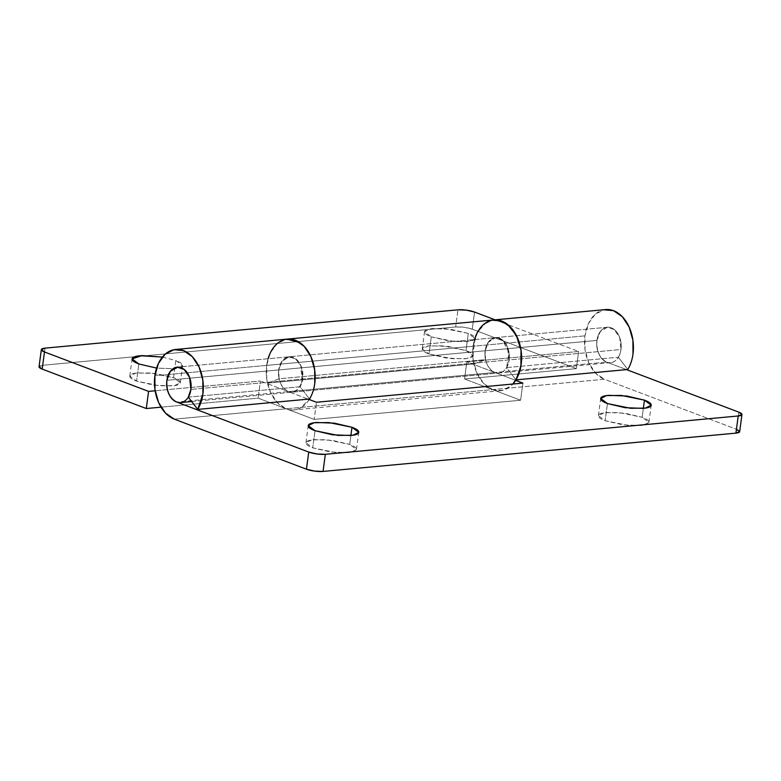 <?xml version="1.0" encoding="UTF-8"?>
<svg xmlns="http://www.w3.org/2000/svg" width="781" height="781" viewBox="0 0 781 781"><rect width="100%" height="100%" fill="white"/><g stroke="black" fill="none" stroke-linecap="round" stroke-linejoin="round"><path stroke-width="0.59" stroke-dasharray="3.9 2.93" d="M287.154 339.12A35.555 24.338 -95.3 0 0 266.692 365.391A35.555 24.338 -95.3 0 0 286.139 408.775L174.319 419.153L286.139 408.775L314.167 419.387L520.605 400.233L464.549 379L466.833 361.867L464.549 379L576.368 368.632L472.271 329.191A11.852 2.743 7.6 0 0 455.665 326.956L457.949 309.823L455.665 326.956L147.755 355.531L455.665 326.956L464.09 327.288L472.271 329.191L576.368 368.632L578.653 351.489L466.833 361.867L494.861 372.478C498.18 373.738 501.236 373.133 504.028 370.672C506.82 368.222 508.529 364.62 509.163 359.885A17.778 12.164 84.7 0 1 498.795 373.035A17.778 12.164 84.7 0 1 494.861 372.478L606.681 362.101L626.518 369.618L606.681 362.101C603.371 360.851 600.755 358.098 598.861 353.871C596.957 349.634 596.333 345.143 596.957 340.409C597.592 335.684 599.3 332.081 602.092 329.621C604.885 327.171 607.94 326.565 611.259 327.825C614.579 329.074 617.185 331.827 619.079 336.064C620.983 340.291 621.617 344.782 620.983 349.517L619.694 337.577L614.178 329.504L607.325 327.268L600.296 331.603L596.957 340.409A17.778 12.164 -95.3 0 0 609.795 362.696A17.778 12.164 -95.3 0 0 620.983 349.517L190.906 389.416L620.983 349.517A17.778 12.164 -95.3 0 0 608.145 327.229A17.778 12.164 -95.3 0 0 596.957 340.409L166.88 380.318L596.957 340.409C597.592 335.684 599.3 332.081 602.092 329.621C604.885 327.171 607.94 326.565 611.259 327.825C614.579 329.074 617.185 331.827 619.079 336.064C620.983 340.291 621.617 344.782 620.983 349.517C620.348 354.242 618.64 357.844 615.848 360.305C613.056 362.765 610 363.36 606.681 362.101C603.371 360.851 600.755 358.098 598.861 353.871C596.957 349.634 596.333 345.143 596.957 340.409C596.342 351.04 599.583 358.274 606.681 362.101L494.861 372.478C487.764 368.642 484.523 361.418 485.138 350.786L596.957 340.409L485.138 350.786L488.476 341.971L495.505 337.636L502.359 339.872L509.085 352.729L506.557 367.607L618.376 357.229L627.787 369.501L618.376 357.229A17.778 12.164 -95.3 0 0 620.983 349.517A17.778 12.164 84.7 0 1 618.376 357.229L506.557 367.607L515.968 379.878L506.557 367.607L509.036 360.715L509.085 352.729L506.703 345.27L502.359 339.872L496.96 337.626L491.6 339.003L487.373 343.708L485.138 350.786L485.528 359.641L279.09 378.795L278.7 369.94C278.085 380.572 281.326 387.796 288.423 391.632L176.604 402.01L288.423 391.632L308.261 399.15L288.423 391.632L494.861 372.478L515.665 380.357L494.861 372.478C491.542 371.219 488.935 368.476 487.041 364.239C485.138 360.002 484.503 355.521 485.138 350.786L278.7 369.94C278.065 374.675 278.7 379.156 280.604 383.393C282.497 387.63 285.104 390.373 288.423 391.632L494.861 372.478L466.833 361.867L578.653 351.489L495.076 319.829L578.653 351.489L576.368 368.632L464.549 379L492.577 389.621L604.396 379.244L736.522 429.296L604.396 379.244L492.577 389.621A35.555 24.338 84.7 0 1 473.13 346.237A35.555 24.338 84.7 0 1 474.526 339.589M643.349 408.365L642.158 417.279L619.079 412.573L604.269 412.739L598.412 415.629L605.168 420.715L607.462 403.572L605.168 420.715L622.76 424.825L640.879 425.518C645.985 425.049 648.669 424.005 648.913 422.394C649.167 420.783 646.912 419.085 642.158 417.279L624.566 413.169L606.447 412.475C601.341 412.954 598.666 413.989 598.412 415.599C598.168 417.21 600.413 418.909 605.168 420.715L628.246 425.42L643.056 425.255L648.923 422.365L642.158 417.279L643.349 408.365M350.894 435.495L349.703 444.418L326.624 439.713L311.814 439.879L305.957 442.759L312.722 447.845L315.007 430.702L312.722 447.845L330.304 451.955L348.424 452.658C353.529 452.179 356.214 451.135 356.458 449.534C356.712 447.923 354.457 446.215 349.703 444.418L332.11 440.308L313.991 439.615C308.885 440.084 306.211 441.128 305.957 442.729C305.713 444.34 307.968 446.049 312.722 447.845L335.791 452.55L350.61 452.384L356.468 449.505L349.703 444.418L350.894 435.495M266.692 365.391L154.872 375.768L266.692 365.391L270.265 352.963L276.962 343.816L285.748 339.335C280.906 340.291 276.747 343.132 273.282 347.877C269.816 352.621 267.619 358.459 266.692 365.391L584.949 335.859L473.13 346.237L473.208 360.051L476.927 373.142L483.732 383.53L492.577 389.621L520.605 400.233L314.167 419.387L316.451 402.254L314.167 419.387L286.139 408.775L277.294 402.684L270.49 392.296L266.77 379.205L266.692 365.391A35.555 24.338 -95.3 0 0 267.473 383.1A35.555 24.338 84.7 0 1 266.692 365.391L473.13 346.237A35.555 24.338 -95.3 0 0 473.911 363.946L267.473 383.1L473.911 363.946L485.528 359.641L279.09 378.795L267.473 383.1L279.09 378.795A17.778 12.164 84.7 0 1 278.7 369.94L485.138 350.786A17.778 12.164 -95.3 0 0 485.528 359.641L473.911 363.946A35.555 24.338 84.7 0 1 473.13 346.237L476.703 333.809L483.4 324.662L492.186 320.181M605.412 309.588A35.555 24.338 -95.3 0 0 584.949 335.859A35.555 24.338 -95.3 0 0 604.396 379.244L595.552 373.152L588.747 362.774L585.028 349.673L584.949 335.859L588.523 323.432L595.22 314.284L604.006 309.803M188.299 397.138L300.119 386.761L302.725 379.039L301.437 367.109L295.921 359.026L289.068 356.79L282.039 361.125L278.7 369.94L281.795 361.476L289.068 356.79L296.263 359.309L300.822 365.586L302.11 382.055L298.049 389.397L292.358 392.189L288.423 391.632L260.395 381.021L288.423 391.632L295.482 391.271L300.929 385.258L302.94 375.612L300.822 365.586C298.928 361.349 296.311 358.606 293.002 357.347C289.683 356.097 286.627 356.692 283.835 359.153C281.043 361.613 279.334 365.205 278.7 369.94L282 361.183L288.228 356.917L295.296 358.567L300.822 365.586C302.725 369.823 303.35 374.304 302.725 379.039A17.778 12.164 -95.3 0 1 300.119 386.761L309.53 399.032L300.119 386.761L188.299 397.138M738.806 412.153L736.522 429.296L738.806 412.153M522.889 383.1L520.605 400.233L522.889 383.1M493.319 319.985L486.055 322.67L477.591 332.081L473.13 346.237A35.555 24.338 -95.3 0 1 493.27 320.005M739.666 431.659A11.852 2.743 7.6 0 0 736.522 429.296M468.278 333.409L465.993 350.552L442.915 345.837L428.105 346.012L422.248 348.892L429.013 353.978L431.297 336.836L424.532 331.749L430.39 328.869L445.209 328.703L468.278 333.409C473.032 335.205 475.287 336.914 475.043 338.524C474.789 340.125 472.115 341.17 467.009 341.648L448.89 340.946L431.297 336.836C426.543 335.039 424.288 333.331 424.542 331.72C424.786 330.119 427.471 329.074 432.576 328.596L450.696 329.299L468.278 333.409L475.043 338.495L469.186 341.375L454.376 341.541L431.297 336.836L429.013 353.978L446.595 358.089L464.715 358.782C469.82 358.313 472.505 357.268 472.749 355.658C473.003 354.057 470.748 352.348 465.993 350.552L448.401 346.442L430.282 345.739C425.176 346.217 422.501 347.252 422.248 348.863C422.004 350.474 424.259 352.182 429.013 353.978L452.082 358.684L466.901 358.518L472.759 355.638L465.993 350.552L468.278 333.409M162.37 357.063L175.832 360.539L173.538 377.682L150.46 372.976L135.65 373.142L129.792 376.032L136.558 381.118L138.842 363.975L136.558 381.118L154.14 385.218L172.259 385.921C177.375 385.443 180.05 384.408 180.294 382.797C180.548 381.187 178.293 379.488 173.538 377.682L155.956 373.572L137.837 372.879C132.721 373.347 130.046 374.392 129.802 376.003C129.548 377.604 131.804 379.312 136.558 381.118L159.636 385.824L174.446 385.658L180.304 382.768L173.538 377.682L175.832 360.539C180.587 362.345 182.832 364.044 182.588 365.654C182.334 367.265 179.659 368.3 174.554 368.778L156.434 368.085M492.577 389.621A35.555 24.338 -95.3 0 0 501.929 390.529A35.555 24.338 -95.3 0 0 512.902 384.027L510.901 386.019L502.115 390.49L492.577 389.621L286.139 408.775L492.577 389.621M309.227 399.511A35.555 24.338 84.7 0 1 295.247 409.732A35.555 24.338 84.7 0 1 286.139 408.775L258.111 398.154L161.013 407.165L258.111 398.154L260.395 381.021L155.136 390.783L260.395 381.021L258.111 398.154L286.139 408.775C290.991 410.611 295.696 410.376 300.255 408.053L309.237 399.521M39.05 366.728L42.789 365.264L134.615 356.751L42.789 365.264L45.073 348.131L42.789 365.264A11.852 2.743 7.6 0 0 39.05 366.728M134.781 356.732L147.589 355.54L134.781 356.732M162.38 357.063L175.832 360.539L182.588 365.625L174.661 368.769L156.571 368.095M509.163 359.885L507.26 346.432L502.7 340.155L495.505 337.636L488.232 342.322L485.138 350.786C485.772 346.051 487.481 342.459 490.273 339.999C493.065 337.538 496.12 336.943 499.44 338.193C502.749 339.452 505.366 342.195 507.26 346.432C509.163 350.669 509.788 355.15 509.163 359.885M472.271 329.191L474.565 312.058L472.271 329.191M287.076 339.13L285.748 339.335M610.615 362.667L191.677 401.532M607.325 327.268L177.248 367.168L607.325 327.268M598.412 415.629L600.696 398.486M305.957 442.759L308.241 425.625M356.468 449.505L358.752 432.362M648.923 422.365L651.208 405.222M422.248 348.892L424.532 331.749M129.792 376.032L132.077 358.889M500.436 390.734L293.998 409.888M292.358 392.189L498.795 373.035M180.304 382.768L182.588 365.625M472.759 355.638L475.043 338.495"/><path stroke-width="1.17" d="M190.906 389.416A17.778 12.164 84.7 0 1 179.718 402.605A17.778 12.164 84.7 0 1 166.88 380.318A17.778 12.164 84.7 0 1 178.068 367.129A17.778 12.164 84.7 0 1 190.906 389.416C190.271 394.151 188.563 397.744 185.771 400.204C182.979 402.664 179.923 403.269 176.604 402.01C173.284 400.751 170.678 398.007 168.784 393.77C166.88 389.534 166.246 385.053 166.88 380.318C167.515 375.583 169.223 371.99 172.015 369.53C174.807 367.07 177.863 366.465 181.182 367.724C184.492 368.983 187.098 371.727 189.002 375.964C190.896 380.201 191.53 384.682 190.906 389.416L188.299 397.138L190.906 389.416C191.53 384.682 190.896 380.201 189.002 375.964C187.098 371.727 184.492 368.983 181.182 367.724C177.863 366.465 174.807 367.07 172.015 369.53C169.223 371.99 167.515 375.583 166.88 380.318L170.219 371.502L177.248 367.168L184.101 369.403L189.617 377.477L190.906 389.416M644.442 400.145L643.349 408.365L644.442 400.145C649.196 401.942 651.452 403.65 651.198 405.251C650.954 406.862 648.279 407.907 643.163 408.375L625.044 407.682L607.462 403.572L600.696 398.486L606.554 395.596L621.364 395.43L644.442 400.145L651.208 405.222L645.35 408.112L630.54 408.278L607.462 403.572C602.707 401.776 600.452 400.067 600.706 398.456C600.95 396.846 603.625 395.811 608.741 395.332L626.86 396.035L644.442 400.145M351.987 427.275L350.894 435.495L351.987 427.275C356.741 429.072 358.996 430.78 358.752 432.391C358.499 434.002 355.824 435.037 350.718 435.515L332.599 434.812L315.007 430.702L308.241 425.625L314.099 422.736L328.918 422.57L351.987 427.275L358.752 432.362L352.895 435.251L338.085 435.417L315.007 430.702C310.252 428.906 307.997 427.197 308.251 425.596C308.495 423.985 311.18 422.941 316.285 422.472L334.405 423.165L351.987 427.275M736.522 429.296L739.666 431.678L735.927 433.133L323.051 471.431L314.616 471.109L306.435 469.205L174.319 419.153A35.555 24.338 84.7 0 1 154.872 375.768A35.555 24.338 84.7 0 1 175.325 349.498A35.555 24.338 84.7 0 1 202.914 393.966A35.555 24.338 84.7 0 1 197.71 409.4L309.53 399.032A35.555 24.338 -95.3 0 0 314.733 383.588A35.555 24.338 -95.3 0 0 287.154 339.12M604.006 309.803L613.544 310.682L622.389 316.774L629.193 327.161L632.913 340.252L632.991 354.066A35.555 24.338 84.7 0 1 627.787 369.501L515.977 379.878L627.787 369.501A35.555 24.338 -95.3 0 0 632.991 354.066A35.555 24.338 -95.3 0 0 605.412 309.588M474.526 339.589A35.555 24.338 84.7 0 1 493.367 319.995A35.555 24.338 84.7 0 1 518.408 340.057A35.555 24.338 84.7 0 1 515.968 379.878L520.917 366.094L521.025 350.122L516.251 335.215L507.572 324.408L496.775 319.927L493.319 319.985M285.748 339.335L295.286 340.213L304.131 346.305L310.936 356.683L314.655 369.784L314.733 383.588A35.555 24.338 84.7 0 1 309.53 399.032L197.71 409.4L202.914 393.966L202.835 380.152L199.116 367.06L192.311 356.673L183.467 350.581L173.929 349.712L165.142 354.193L158.445 363.341L154.872 375.768L154.95 389.582L158.67 402.674L165.474 413.061L174.319 419.153L306.435 469.205L308.729 452.062L306.435 469.205A11.852 2.743 7.6 0 0 323.051 471.431L325.335 454.298A11.852 2.743 -172.4 0 1 308.729 452.062L176.604 402.01C169.506 398.173 166.265 390.939 166.88 380.318C166.246 385.053 166.88 389.534 168.784 393.77C170.678 398.007 173.284 400.751 176.604 402.01L308.729 452.062L316.91 453.966L325.335 454.298L738.211 415.99L741.95 414.535L738.806 412.153L626.518 369.618L738.806 412.153A11.852 2.743 -172.4 0 1 741.95 414.526A11.852 2.743 -172.4 0 1 738.211 415.99L325.335 454.298L323.051 471.431L735.927 433.133L738.211 415.99L735.927 433.133A11.852 2.743 7.6 0 0 739.666 431.659L741.95 414.526M515.665 380.357L522.889 383.1L316.451 402.254L308.261 399.15L316.451 402.254L522.889 383.1L515.665 380.357M197.71 409.4L188.299 397.138L197.71 409.4M162.38 357.063L140.121 355.736C135.015 356.204 132.331 357.249 132.087 358.86C131.833 360.471 134.088 362.169 138.842 363.975L156.571 368.095L138.842 363.975L132.077 358.889L141.996 355.599L162.37 357.063M492.186 320.181L501.724 321.059L510.569 327.151L517.373 337.529L521.093 350.63L521.171 364.434L517.588 376.862L512.912 384.018A35.555 24.338 -95.3 0 0 521.171 364.434A35.555 24.338 -95.3 0 0 493.27 320.005M268.088 358.743A35.555 24.338 84.7 0 1 287.232 339.11A35.555 24.338 84.7 0 1 312.156 359.719A35.555 24.338 84.7 0 1 309.227 399.511L311.15 396.016C313.864 390.315 315.202 383.891 315.163 376.725C315.124 369.569 313.718 362.892 310.936 356.683C308.153 350.484 304.473 345.798 299.884 342.644L287.076 339.13M146.291 408.531L42.194 369.101L39.05 366.719A11.852 2.743 7.6 0 0 42.194 369.101L44.478 351.958L148.575 391.388L155.136 390.783L148.575 391.388L146.291 408.531L42.194 369.101L44.478 351.958L148.575 391.388L146.291 408.531L161.013 407.165L146.291 408.531M457.949 309.823L45.073 348.131L41.334 349.576L44.478 351.958A11.852 2.743 -172.4 0 1 41.334 349.595A11.852 2.743 -172.4 0 1 45.073 348.131L457.949 309.823A11.852 2.743 -172.4 0 1 474.565 312.058L466.384 310.145L457.949 309.823M495.076 319.829L474.565 312.058L495.076 319.829M191.677 401.532L180.538 402.566M605.685 309.569L175.608 349.468M41.334 349.595L39.05 366.738"/></g></svg>
